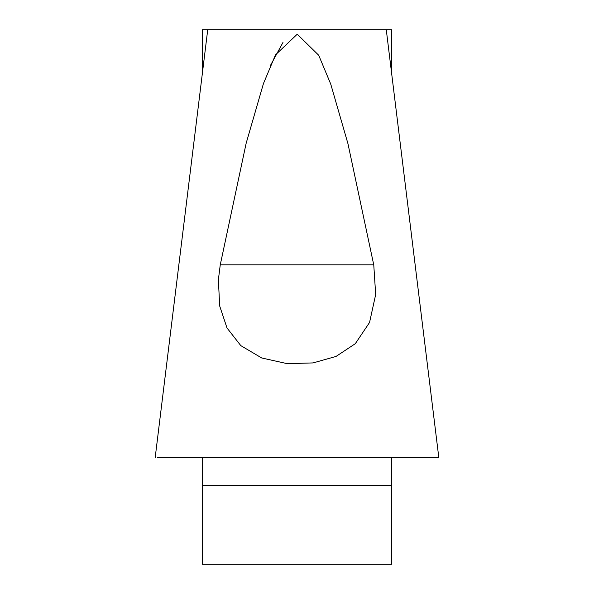 <?xml version="1.0" encoding="UTF-8"?>
<svg xmlns="http://www.w3.org/2000/svg" width="594" height="594" viewBox="0 0 594 594"><rect width="100%" height="100%" fill="white"/><g stroke="black" fill="none" stroke-linecap="round" stroke-linejoin="round"><path stroke-width="0.89" d="M207.885 29.7L386.018 29.7M157.328 457.736L438.58 457.736M373.774 265.006L375.675 294.535L369.565 322.453L355.309 343.681L335.989 356.459L313.038 362.919L287.288 363.669L261.724 357.982L240.808 345.634L227.005 327.977L219.706 306.051L218.362 279.811L220.255 264.85L373.745 264.85L347.928 143.607L330.724 84.051L318.711 55.272L297.245 34.207L275.497 54.871L263.454 83.561L246.161 143.251L220.255 264.85M270.381 65.592L282.959 42.471M202.45 72.706L202.45 29.7L228.497 29.7M202.45 457.736L202.45 564.3L391.55 564.3L391.55 457.736M365.503 29.7L391.55 29.7L391.55 72.706M436.672 457.736L420.537 457.736M391.55 485.432L202.45 485.432M207.729 29.7L155.168 457.736M386.271 29.7L438.832 457.736"/></g></svg>
